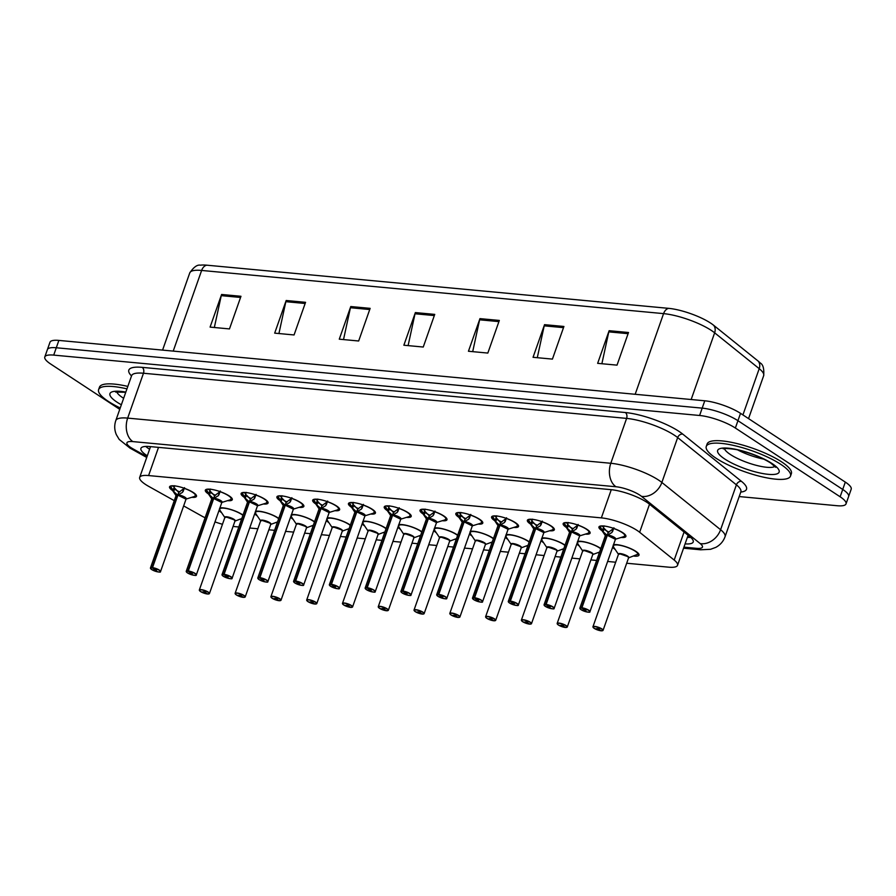 <?xml version="1.0" encoding="UTF-8"?>
<svg xmlns="http://www.w3.org/2000/svg" width="896" height="896" viewBox="0 0 896 896"><rect width="100%" height="100%" fill="white"/><g stroke="black" fill="none" stroke-linecap="round" stroke-linejoin="round"><path stroke-width="1.34" d="M577.741 541.374A14.291 3.55 19.4 0 1 600.085 548.016A14.291 3.55 19.4 0 1 600.824 548.52M599.312 552.832A14.291 3.55 19.4 0 1 597.677 552.686M541.957 538.037A14.291 3.55 19.4 0 1 564.301 544.667A14.291 3.55 19.4 0 1 565.04 545.182M563.528 549.494A14.291 3.55 19.4 0 1 561.893 549.338M506.173 534.688A14.291 3.55 19.4 0 1 528.517 541.318A14.291 3.55 19.4 0 1 529.256 541.834M527.744 546.146A14.291 3.55 19.4 0 1 526.109 546M470.389 531.339A14.291 3.55 19.4 0 1 492.733 537.981A14.291 3.55 19.4 0 1 493.472 538.485M491.96 542.797A14.291 3.55 19.4 0 1 490.325 542.651M434.616 528.002A14.291 3.55 19.4 0 1 456.949 534.632A14.291 3.55 19.4 0 1 457.699 535.147M456.176 539.459A14.291 3.55 19.4 0 1 454.541 539.302M398.832 524.653A14.291 3.55 19.4 0 1 421.165 531.283A14.291 3.55 19.4 0 1 421.915 531.798M420.392 536.11A14.291 3.55 19.4 0 1 418.757 535.965M363.048 521.304A14.291 3.55 19.4 0 1 385.381 527.946A14.291 3.55 19.4 0 1 386.131 528.45M384.608 532.762A14.291 3.55 19.4 0 1 382.973 532.616M327.264 517.966A14.291 3.55 19.4 0 1 349.597 524.597A14.291 3.55 19.4 0 1 350.347 525.112M348.824 529.424A14.291 3.55 19.4 0 1 347.189 529.267M291.48 514.618A14.291 3.55 19.4 0 1 313.813 521.248A14.291 3.55 19.4 0 1 314.563 521.763M313.04 526.075A14.291 3.55 19.4 0 1 311.405 525.93M255.696 511.269A14.291 3.55 19.4 0 1 278.029 517.91A14.291 3.55 19.4 0 1 278.779 518.414M277.256 522.726A14.291 3.55 19.4 0 1 275.621 522.581M219.912 507.931A14.291 3.55 19.4 0 1 242.245 514.562A14.291 3.55 19.4 0 1 242.995 515.077M241.472 519.389A14.291 3.55 19.4 0 1 239.837 519.232M613.525 544.723A14.291 3.55 19.4 0 1 635.869 551.354A14.291 3.55 19.4 0 1 639.005 555.139A14.291 3.55 19.4 0 1 633.461 556.035M566.261 527.374A14.291 3.55 19.4 0 1 563.158 523.634A14.291 3.55 19.4 0 1 572.555 523.454A14.291 3.55 19.4 0 1 586.97 529.346A14.291 3.55 19.4 0 1 590.117 533.12A14.291 3.55 19.4 0 1 585.39 534.106M530.477 524.037A14.291 3.55 19.4 0 1 527.374 520.285A14.291 3.55 19.4 0 1 536.771 520.117A14.291 3.55 19.4 0 1 551.197 525.997A14.291 3.55 19.4 0 1 554.333 529.782A14.291 3.55 19.4 0 1 549.606 530.768M494.693 520.688A14.291 3.55 19.4 0 1 491.602 516.936A14.291 3.55 19.4 0 1 500.987 516.768A14.291 3.55 19.4 0 1 515.413 522.659A14.291 3.55 19.4 0 1 518.549 526.434A14.291 3.55 19.4 0 1 513.822 527.419M458.909 517.339A14.291 3.55 19.4 0 1 455.818 513.598A14.291 3.55 19.4 0 1 465.203 513.419A14.291 3.55 19.4 0 1 479.629 519.31A14.291 3.55 19.4 0 1 482.765 523.085A14.291 3.55 19.4 0 1 478.038 524.07M423.125 514.002A14.291 3.55 19.4 0 1 420.034 510.25A14.291 3.55 19.4 0 1 429.419 510.082A14.291 3.55 19.4 0 1 443.845 515.962A14.291 3.55 19.4 0 1 446.981 519.747A14.291 3.55 19.4 0 1 442.254 520.733M387.341 510.653A14.291 3.55 19.4 0 1 384.25 506.901A14.291 3.55 19.4 0 1 393.635 506.733A14.291 3.55 19.4 0 1 408.061 512.624A14.291 3.55 19.4 0 1 411.208 516.398A14.291 3.55 19.4 0 1 406.47 517.384M351.557 507.304A14.291 3.55 19.4 0 1 348.466 503.563A14.291 3.55 19.4 0 1 357.851 503.384A14.291 3.55 19.4 0 1 372.277 509.275A14.291 3.55 19.4 0 1 375.424 513.05A14.291 3.55 19.4 0 1 370.686 514.035M315.773 503.966A14.291 3.55 19.4 0 1 312.682 500.214A14.291 3.55 19.4 0 1 322.067 500.046A14.291 3.55 19.4 0 1 336.493 505.926A14.291 3.55 19.4 0 1 339.64 509.712A14.291 3.55 19.4 0 1 334.902 510.698M279.989 500.618A14.291 3.55 19.4 0 1 276.898 496.877A14.291 3.55 19.4 0 1 286.283 496.698A14.291 3.55 19.4 0 1 300.709 502.589A14.291 3.55 19.4 0 1 303.856 506.363A14.291 3.55 19.4 0 1 299.118 507.349M244.205 497.269A14.291 3.55 19.4 0 1 241.114 493.528A14.291 3.55 19.4 0 1 250.499 493.349A14.291 3.55 19.4 0 1 264.925 499.24A14.291 3.55 19.4 0 1 268.072 503.014A14.291 3.55 19.4 0 1 263.334 504M208.421 493.931A14.291 3.55 19.4 0 1 205.33 490.179A14.291 3.55 19.4 0 1 214.715 490.011A14.291 3.55 19.4 0 1 229.141 495.891A14.291 3.55 19.4 0 1 232.288 499.677A14.291 3.55 19.4 0 1 227.55 500.662M172.637 490.582A14.291 3.55 19.4 0 1 169.546 486.842A14.291 3.55 19.4 0 1 178.931 486.662A14.291 3.55 19.4 0 1 193.357 492.554A14.291 3.55 19.4 0 1 196.504 496.328A14.291 3.55 19.4 0 1 191.766 497.314M602.045 530.723A14.291 3.55 19.4 0 1 598.942 526.971A14.291 3.55 19.4 0 1 608.339 526.803A14.291 3.55 19.4 0 1 622.754 532.683A14.291 3.55 19.4 0 1 625.901 536.469A14.291 3.55 19.4 0 1 621.174 537.454M626.685 563.237L668.64 567.168A26.79 6.664 -160.6 0 0 677.533 565.32A26.79 6.664 -160.6 0 0 674.195 560.067L639.643 532.269A26.79 6.664 -160.6 0 0 637.101 530.432A26.79 6.664 -160.6 0 0 601.35 517.877L148.59 475.563A26.79 6.664 -160.6 0 0 139.686 477.4A26.79 6.664 -160.6 0 0 148.725 486.382L174.171 500.606M233.072 526.434A26.79 6.664 -160.6 0 0 234.102 526.546L238.806 526.982M249.805 528.013L257.858 528.763M268.856 529.794L274.579 530.331M285.589 531.362L293.642 532.112M304.64 533.142L310.363 533.669M321.362 534.699L329.426 535.45M340.424 536.48L346.147 537.018M357.146 538.048L365.198 538.798M376.208 539.829L381.931 540.366M392.93 541.397L400.982 542.147M411.981 543.178L417.715 543.704M428.714 544.734L436.766 545.485M447.765 546.515L453.499 547.053M464.498 548.083L472.55 548.834M483.549 549.864L489.283 550.402M500.282 551.421L508.334 552.182M519.333 553.213L525.067 553.739M536.066 554.77L544.118 555.52M555.117 556.55L560.851 557.088M571.85 558.118L579.902 558.869M590.901 559.899L596.635 560.437M607.634 561.456L615.686 562.218M183.658 505.915L201.488 515.883A26.79 6.664 -160.6 0 0 205.083 517.754M214.995 521.898A26.79 6.664 -160.6 0 0 222.477 524.272M579.342 546.034A14.291 3.55 19.4 0 1 576.845 543.939M543.57 542.696A14.291 3.55 19.4 0 1 541.061 540.59M507.786 539.347A14.291 3.55 19.4 0 1 505.277 537.253M472.002 535.998A14.291 3.55 19.4 0 1 469.493 533.904M436.218 532.661A14.291 3.55 19.4 0 1 433.709 530.555M400.434 529.312A14.291 3.55 19.4 0 1 397.925 527.218M364.65 525.963A14.291 3.55 19.4 0 1 362.141 523.869M328.866 522.626A14.291 3.55 19.4 0 1 326.357 520.52M293.082 519.277A14.291 3.55 19.4 0 1 290.573 517.182M257.298 515.928A14.291 3.55 19.4 0 1 254.789 513.834M221.514 512.59A14.291 3.55 19.4 0 1 219.005 510.496M615.126 549.382A14.291 3.55 19.4 0 1 612.629 547.288M206.774 265.182A8.926 6.138 95.3 0 0 201.634 270.446A35.728 8.882 -160.6 0 0 189.762 272.899C193.704 267.098 197.254 264.533 200.39 265.182A31.349 7.795 19.4 0 1 206.774 265.182L668.718 308.358A31.349 7.795 19.4 0 1 710.55 323.053A31.349 7.795 19.4 0 1 713.541 325.203L758.106 361.054A31.349 7.795 19.4 0 1 760.222 362.992C763.078 364.459 764.232 368.682 763.672 375.67A35.728 8.882 -160.6 0 0 759.214 368.67A8.926 7.067 -51.2 0 0 758.106 361.054M119.75 409.349L50.691 364.034A26.79 6.664 19.4 0 1 44.8 356.944L47.387 349.608A26.79 6.664 19.4 0 1 56.28 347.76L702.195 408.139A26.79 6.664 19.4 0 1 737.934 420.694L842.722 489.451A26.79 6.664 19.4 0 1 848.613 496.541A26.79 6.664 19.4 0 0 842.722 489.451L737.934 420.694A26.79 6.664 19.4 0 0 702.195 408.139L56.28 347.76A26.79 6.664 19.4 0 0 47.387 349.608L49.974 342.261A26.79 6.664 19.4 0 1 58.867 340.413L704.771 400.792A26.79 6.664 19.4 0 1 740.522 413.347L845.309 482.104A26.79 6.664 19.4 0 1 851.2 489.194L846.026 503.877A26.79 6.664 19.4 0 1 837.133 505.725L739.2 496.563M214.334 327.499L221.256 295.646A7.146 4.906 -84.7 0 1 221.592 294.47L210.09 327.107L229.477 328.922L240.968 296.285L221.592 294.47M278.925 333.547L285.846 301.683A7.146 4.906 -84.7 0 1 286.182 300.507L274.68 333.144L294.067 334.958L305.558 302.322L286.182 300.507M343.515 339.584L350.437 307.72A7.146 4.906 -84.7 0 1 350.773 306.544L339.27 339.181L358.658 340.995L370.149 308.358L350.773 306.544M601.877 363.731L608.798 331.878A7.146 4.906 -84.7 0 1 609.134 330.702L597.643 363.339L617.019 365.142L628.51 332.506L609.134 330.702M537.286 357.694L544.208 325.842A7.146 4.906 -84.7 0 1 544.544 324.666L533.042 357.302L552.429 359.106L563.92 326.469L544.544 324.666M472.696 351.658L479.618 319.805A7.146 4.906 -84.7 0 1 479.954 318.629L468.451 351.254L487.838 353.069L499.33 320.432L479.954 318.629M408.106 345.621L415.027 313.768A7.146 4.906 -84.7 0 1 415.363 312.581L403.861 345.218L423.248 347.032L434.739 314.395L415.363 312.581M685.093 543.872A26.79 6.664 -160.6 0 0 693.224 541.968A26.79 6.664 -160.6 0 0 689.886 536.715L649.286 504.056A26.79 6.664 -160.6 0 0 646.744 502.219A26.79 6.664 -160.6 0 0 610.994 489.664L149.822 446.555A26.79 6.664 -160.6 0 0 140.918 448.403A26.79 6.664 -160.6 0 0 147.302 455.795M44.8 356.944A26.79 6.664 19.4 0 1 53.704 355.107L699.608 415.486A26.79 6.664 19.4 0 1 735.358 428.03L840.134 496.787A26.79 6.664 19.4 0 1 846.026 503.877M149.598 449.266A26.79 6.664 19.4 0 1 145.746 446.432M690.704 537.41A26.79 6.664 19.4 0 1 687.389 537.354M613.917 527.8L611.89 532.515L607.331 535.237L608.339 532.392L613.682 528.394M579.97 608.597A5.354 1.333 19.4 0 1 579.846 608.104A5.354 1.333 19.4 0 1 581.459 607.723L606.995 535.203L603.086 531.698L600.062 526.501A13.395 3.326 -160.6 0 0 600.029 526.658M607.79 534.979A5.522 1.378 19.4 0 1 613.794 537.051A5.522 1.378 19.4 0 1 615.462 539.213A5.354 1.333 -160.6 0 0 614.286 537.802A5.354 1.333 -160.6 0 0 607.309 535.304L607.331 535.237M581.459 607.723L581.515 607.958A5.174 1.288 -160.6 0 0 581.09 609.694A5.174 1.288 -160.6 0 0 588.011 612.125A5.174 1.288 -160.6 0 0 588.582 610.4A5.174 1.288 -160.6 0 0 581.84 607.992L607.32 535.304A5.354 1.333 19.4 0 1 615.429 538.877M581.84 607.992L586.13 610.165L583.554 609.93L583.71 609.269M602.37 530.69L603.725 526.859L601.115 525.952M604.106 525.851L603.725 526.859L604.106 525.851M615.317 539.269L607.309 535.304M613.592 528.618L612.528 531.642M609.112 532.101A9.822 2.442 19.4 0 1 604.912 529.749M606.995 535.203L608.16 532.896M605.595 535.416A5.354 1.333 19.4 0 1 606.973 535.27L606.973 535.27A5.354 1.333 -160.6 0 0 605.36 535.651L600.477 528.394A13.059 3.248 19.4 0 1 600.163 527.24L600.074 526.512M603.445 527.677L608.003 532.358M583.699 609.325L581.515 607.958M593.074 627.267A5.354 1.333 19.4 0 1 592.95 626.774A5.354 1.333 19.4 0 1 596.467 626.707A5.354 1.333 19.4 0 1 601.877 628.914A5.354 1.333 19.4 0 1 603.064 630.336L601.272 630.806A5.174 1.288 -160.6 0 0 601.698 629.07A5.174 1.288 -160.6 0 0 594.787 626.64A5.174 1.288 -160.6 0 0 594.205 628.365A5.174 1.288 -160.6 0 0 600.947 630.773L601.104 630.694M627.39 556.461A5.354 1.333 -160.6 0 0 620.245 553.952A5.354 1.333 -160.6 0 0 618.464 554.322A5.522 1.366 19.4 0 1 624.075 554.49A5.522 1.366 19.4 0 1 628.578 557.872A5.354 1.333 -160.6 0 0 627.39 556.461L620.245 553.952L618.464 554.322A5.354 1.333 19.4 0 1 620.245 553.952A5.354 1.333 19.4 0 1 625.318 555.374A5.354 1.333 19.4 0 1 628.544 557.547M600.947 630.773L596.658 628.6L599.234 628.835L599.099 629.44L599.29 628.869M628.432 557.928L638.456 553.974A13.395 3.326 -160.6 0 0 638.49 553.56M599.099 629.44L601.272 630.806M598.976 629.429L599.2 628.813M716.094 458.248A44.654 11.11 19.4 0 1 706.272 446.432A44.654 11.11 19.4 0 1 735.605 445.894A44.654 11.11 19.4 0 1 780.685 464.285A44.654 11.11 19.4 0 1 790.507 476.09A44.654 11.11 19.4 0 1 761.163 476.627A44.654 11.11 19.4 0 1 716.094 458.248M706.272 446.432L707.134 443.979A44.654 11.11 19.4 0 1 736.467 443.442A44.654 11.11 19.4 0 1 781.547 461.832A44.654 11.11 19.4 0 1 791.37 473.648L790.507 476.09M578.133 524.462L576.106 529.166L571.547 531.888L572.555 529.043L577.898 525.056M544.186 605.248A5.354 1.333 19.4 0 1 544.062 604.766A5.354 1.333 19.4 0 1 545.675 604.374L571.211 531.854L567.302 528.349L564.278 523.163A13.395 3.326 -160.6 0 0 564.245 523.309M572.006 531.63A5.522 1.378 19.4 0 1 578.01 533.714A5.522 1.378 19.4 0 1 579.69 535.864L579.678 535.864A5.354 1.333 -160.6 0 0 578.502 534.453A5.354 1.333 -160.6 0 0 571.525 531.955L571.547 531.888M545.675 604.374L545.731 604.61A5.174 1.288 -160.6 0 0 545.317 606.357A5.174 1.288 -160.6 0 0 552.227 608.776A5.174 1.288 -160.6 0 0 552.798 607.051A5.174 1.288 -160.6 0 0 546.056 604.643L571.536 531.955A5.354 1.333 19.4 0 1 579.656 535.539M546.056 604.643L550.346 606.827L547.77 606.581L547.926 605.931M566.586 527.352L567.941 523.522L565.331 522.614M568.322 522.502L567.941 523.522L568.322 522.502M546.011 604.408A5.354 1.333 19.4 0 1 552.989 606.906A5.354 1.333 19.4 0 1 554.165 608.317L579.678 535.864L571.525 531.955M577.819 525.28L576.755 528.304M573.339 528.763A9.822 2.442 19.4 0 1 569.128 526.4M571.211 531.854L572.376 529.558M569.811 532.067A5.354 1.333 19.4 0 1 571.189 531.922L571.189 531.933A5.354 1.333 -160.6 0 0 569.576 532.314L564.693 525.045A13.059 3.248 19.4 0 1 564.379 523.891L564.29 523.163M567.661 524.328L572.219 529.01M547.915 605.987L545.731 604.61M542.349 521.114L540.322 525.829L535.763 528.55L536.771 525.694L542.114 521.707M508.402 601.91A5.354 1.333 19.4 0 1 508.278 601.418A5.354 1.333 19.4 0 1 509.891 601.037L535.416 528.573L531.518 525L528.494 519.814A13.395 3.326 -160.6 0 0 528.461 519.96M536.222 528.293A5.522 1.378 19.4 0 1 542.226 530.365A5.522 1.378 19.4 0 1 543.906 532.526A5.354 1.333 -160.6 0 0 542.718 531.104A5.354 1.333 -160.6 0 0 535.741 528.618L535.763 528.55M509.891 601.037L509.947 601.272A5.174 1.288 -160.6 0 0 509.533 603.008A5.174 1.288 -160.6 0 0 516.443 605.438A5.174 1.288 -160.6 0 0 517.026 603.714A5.174 1.288 -160.6 0 0 510.272 601.294L535.741 528.618L543.749 532.582M510.272 601.294L514.562 603.478L511.986 603.243L512.142 602.582M530.802 524.003L532.157 520.173L529.547 519.266M532.538 519.154L532.157 520.173L532.538 519.154M542.035 521.931L540.971 524.955M537.555 525.414A9.822 2.442 19.4 0 1 533.344 523.051M535.752 528.606L535.752 528.606A5.354 1.333 19.4 0 1 543.872 532.19M535.427 528.517L536.592 526.21M534.027 528.718A5.354 1.333 19.4 0 1 535.416 528.573L535.405 528.584A5.354 1.333 -160.6 0 0 533.792 528.965L528.909 521.707A13.059 3.248 19.4 0 1 528.595 520.554L528.506 519.814M531.877 520.979L536.435 525.672M512.131 602.638L509.947 601.272M506.565 517.765L504.538 522.48L499.979 525.202L500.987 522.357L506.33 518.358M472.618 598.562A5.354 1.333 19.4 0 1 472.494 598.069A5.354 1.333 19.4 0 1 474.107 597.688L499.632 525.235L495.734 521.662L492.71 516.466A13.395 3.326 -160.6 0 0 492.688 516.622M500.438 524.944A5.522 1.378 19.4 0 1 506.442 527.016A5.522 1.378 19.4 0 1 508.122 529.178A5.354 1.333 -160.6 0 0 506.934 527.766A5.354 1.333 -160.6 0 0 499.957 525.269L499.979 525.202M474.107 597.688L474.163 597.923A5.174 1.288 -160.6 0 0 473.749 599.659A5.174 1.288 -160.6 0 0 480.659 602.09A5.174 1.288 -160.6 0 0 481.242 600.365A5.174 1.288 -160.6 0 0 474.488 597.957L499.968 525.269A5.354 1.333 19.4 0 1 508.088 528.842M474.488 597.957L478.778 600.13L476.202 599.894L476.358 599.245M495.018 520.666L496.373 516.824L493.763 515.917M496.754 515.816L496.373 516.824L496.754 515.816M507.965 529.234L499.968 525.269M498.243 525.381A5.354 1.333 19.4 0 1 499.632 525.235L499.621 525.235A5.354 1.333 -160.6 0 0 498.008 525.616L493.125 518.358L492.856 516.074M506.251 518.582L505.187 521.606M501.771 522.066A9.822 2.442 19.4 0 1 497.56 519.714M496.093 517.63L500.808 522.861M499.643 525.168L500.651 522.323M493.125 518.358A13.059 3.248 19.4 0 1 492.811 517.205L492.722 516.477M476.347 599.29L474.163 597.923M470.781 514.427L468.754 519.142L464.206 521.853L465.203 519.008L470.546 515.021M463.837 522.883L463.859 521.819L459.95 518.314L456.926 513.128A13.395 3.326 -160.6 0 0 456.904 513.274M464.654 521.595A5.522 1.378 19.4 0 1 470.669 523.678A5.522 1.378 19.4 0 1 472.338 525.829A5.354 1.333 -160.6 0 0 471.15 524.418A5.354 1.333 -160.6 0 0 464.173 521.92L464.206 521.853M436.834 595.213A5.354 1.333 19.4 0 1 436.71 594.731A5.354 1.333 19.4 0 1 438.323 594.339L438.379 594.574A5.174 1.288 -160.6 0 0 437.965 596.322A5.174 1.288 -160.6 0 0 444.875 598.741A5.174 1.288 -160.6 0 0 445.458 597.016A5.174 1.288 -160.6 0 0 438.704 594.608L464.184 521.92A5.354 1.333 19.4 0 1 472.304 525.504M438.704 594.608L443.005 596.792L440.418 596.546L440.586 595.896M459.234 517.317L460.589 513.486L457.979 512.579M460.981 512.467L460.589 513.486L460.981 512.467M472.192 525.885L464.184 521.92M470.467 515.245L469.403 518.269M465.987 518.728A9.822 2.442 19.4 0 1 461.776 516.365M463.859 521.819L465.024 519.523M463.848 521.898L463.848 521.886A5.354 1.333 -160.6 0 0 462.224 522.278A5.522 1.378 19.4 0 1 463.467 521.483M462.314 522.402L457.341 515.01A13.059 3.248 19.4 0 1 457.027 513.856L456.938 513.128M460.32 514.293L464.867 518.974M438.323 594.339L463.837 521.886A5.354 1.333 19.4 0 0 462.459 522.032M440.563 595.952L438.379 594.574M565.578 627.469L565.488 627.458A5.174 1.288 -160.6 0 0 565.914 625.722A5.174 1.288 -160.6 0 0 559.003 623.291A5.174 1.288 -160.6 0 0 558.421 625.016A5.174 1.288 -160.6 0 0 565.163 627.435L565.32 627.357M591.606 553.123A5.354 1.333 -160.6 0 0 584.461 550.603A5.354 1.333 -160.6 0 0 582.68 550.973A5.522 1.366 19.4 0 1 588.291 551.141A5.522 1.366 19.4 0 1 592.794 554.523A5.354 1.333 -160.6 0 0 591.606 553.123L584.461 550.603L582.68 550.973A5.354 1.333 19.4 0 1 584.461 550.603A5.354 1.333 19.4 0 1 589.546 552.037A5.354 1.333 19.4 0 1 592.76 554.198M565.163 627.435L560.874 625.251L563.461 625.498L563.315 626.091L563.506 625.531M592.648 554.579L599.592 552.014M563.315 626.091L565.488 627.458M563.203 626.08L563.416 625.464M529.794 624.12L529.704 624.12A5.174 1.288 -160.6 0 0 530.13 622.373A5.174 1.288 -160.6 0 0 523.219 619.954A5.174 1.288 -160.6 0 0 522.637 621.678A5.174 1.288 -160.6 0 0 529.379 624.086L529.536 624.008M555.822 549.774A5.354 1.333 -160.6 0 0 548.677 547.266A5.354 1.333 -160.6 0 0 546.896 547.635A5.522 1.366 19.4 0 1 552.507 547.792A5.522 1.366 19.4 0 1 557.01 551.174L557.01 551.186A5.354 1.333 -160.6 0 0 555.822 549.774L548.677 547.266L546.896 547.635A5.354 1.333 19.4 0 1 548.677 547.266A5.354 1.333 19.4 0 1 553.762 548.688A5.354 1.333 19.4 0 1 556.976 550.85M529.379 624.086L525.09 621.902L527.677 622.149L527.531 622.742L527.722 622.182M521.506 620.57A5.354 1.333 19.4 0 1 521.382 620.088A5.354 1.333 19.4 0 1 524.899 620.021A5.354 1.333 19.4 0 1 530.309 622.227A5.354 1.333 19.4 0 1 531.496 623.638L557.01 551.197L563.819 548.666M527.531 622.742L529.704 624.12M527.419 622.742L527.632 622.126M494.021 620.782L493.92 620.771A5.174 1.288 -160.6 0 0 494.346 619.035A5.174 1.288 -160.6 0 0 487.435 616.605A5.174 1.288 -160.6 0 0 486.853 618.33A5.174 1.288 -160.6 0 0 493.595 620.738L493.752 620.659M520.05 546.426A5.354 1.333 -160.6 0 0 512.893 543.917A5.354 1.333 -160.6 0 0 511.112 544.286A5.522 1.366 19.4 0 1 516.723 544.454A5.522 1.366 19.4 0 1 521.226 547.837A5.354 1.333 -160.6 0 0 520.05 546.426L512.893 543.917L511.112 544.286A5.354 1.333 19.4 0 1 512.893 543.917A5.354 1.333 19.4 0 1 517.978 545.339A5.354 1.333 19.4 0 1 521.192 547.512M493.595 620.738L489.306 618.565L491.893 618.8L491.747 619.405L491.938 618.834M521.08 547.893L528.035 545.328M491.747 619.405L493.92 620.771M491.635 619.394L491.848 618.778M120.232 407.994A44.654 11.11 19.4 0 1 108.427 401.442A44.654 11.11 19.4 0 1 98.605 389.626A44.654 11.11 19.4 0 1 126.963 388.864M98.605 389.626L99.467 387.173A44.654 11.11 19.4 0 1 127.826 386.411M434.997 511.078L432.97 515.794L428.422 518.515L429.419 515.67L434.762 511.672M401.05 591.875A5.354 1.333 19.4 0 1 400.926 591.382A5.354 1.333 19.4 0 1 402.539 591.002L428.064 518.549L424.166 514.965L421.142 509.779A13.395 3.326 -160.6 0 0 421.12 509.925M428.87 518.258A5.522 1.378 19.4 0 1 434.885 520.33A5.522 1.378 19.4 0 1 436.554 522.491A5.354 1.333 -160.6 0 0 435.378 521.069A5.354 1.333 -160.6 0 0 428.4 518.582L428.422 518.515M402.539 591.002L402.595 591.237A5.174 1.288 -160.6 0 0 402.181 592.973A5.174 1.288 -160.6 0 0 409.091 595.403A5.174 1.288 -160.6 0 0 409.674 593.678A5.174 1.288 -160.6 0 0 402.931 591.259L428.4 518.571A5.354 1.333 19.4 0 1 436.52 522.155M402.931 591.259L407.221 593.443L404.634 593.208L404.802 592.547M423.461 513.968L424.805 510.138L422.195 509.23M425.197 509.118L424.805 510.138L425.197 509.118M436.408 522.547L428.4 518.582M434.683 511.896L433.619 514.92M430.203 515.379A9.822 2.442 19.4 0 1 425.992 513.016M428.075 518.482L429.24 516.174M426.675 518.683A5.354 1.333 19.4 0 1 428.064 518.549L428.064 518.549A5.354 1.333 -160.6 0 0 426.44 518.93L421.557 511.672A13.059 3.248 19.4 0 1 421.243 510.518L421.154 509.779M424.536 510.944L429.083 515.637M404.779 592.603L402.595 591.237M399.213 507.73L397.186 512.445L392.638 515.166L393.635 512.322L398.978 508.323M365.266 588.526A5.354 1.333 19.4 0 1 365.142 588.034A5.354 1.333 19.4 0 1 366.755 587.653L392.302 515.133L388.382 511.627L385.358 506.43A13.395 3.326 -160.6 0 0 385.336 506.587M393.086 514.909A5.522 1.378 19.4 0 1 399.101 516.981A5.522 1.378 19.4 0 1 400.77 519.142A5.354 1.333 -160.6 0 0 399.594 517.731A5.354 1.333 -160.6 0 0 392.616 515.234L392.638 515.166M366.755 587.653L366.811 587.888A5.174 1.288 -160.6 0 0 366.397 589.624A5.174 1.288 -160.6 0 0 373.307 592.054A5.174 1.288 -160.6 0 0 373.89 590.33A5.174 1.288 -160.6 0 0 367.147 587.922L392.616 515.234A5.354 1.333 19.4 0 1 400.736 518.806M367.147 587.922L371.437 590.094L368.85 589.859L369.018 589.21M387.677 510.63L389.021 506.789L386.411 505.882M389.413 505.781L389.021 506.789L389.413 505.781M400.624 519.198L392.616 515.234M398.899 508.547L397.835 511.571M394.419 512.03A9.822 2.442 19.4 0 1 390.208 509.678M392.302 515.133L393.456 512.826M390.902 515.346A5.354 1.333 19.4 0 1 392.28 515.2L392.28 515.2A5.354 1.333 -160.6 0 0 390.656 515.581L385.773 508.323A13.059 3.248 19.4 0 1 385.459 507.17L385.37 506.442M388.752 507.606L393.299 512.288M368.995 589.254L366.811 587.888M363.429 504.392L361.402 509.107L356.854 511.818L357.851 508.973L363.194 504.986M329.482 585.178A5.354 1.333 19.4 0 1 329.358 584.696A5.354 1.333 19.4 0 1 330.971 584.304L356.518 511.784L352.598 508.278L349.574 503.093A13.395 3.326 -160.6 0 0 349.552 503.238M357.302 511.56A5.522 1.378 19.4 0 1 363.317 513.643A5.522 1.378 19.4 0 1 364.986 515.794A5.354 1.333 -160.6 0 0 363.81 514.382A5.354 1.333 -160.6 0 0 356.832 511.885L356.854 511.818M330.971 584.304L331.038 584.539A5.174 1.288 -160.6 0 0 330.613 586.286A5.174 1.288 -160.6 0 0 337.523 588.706A5.174 1.288 -160.6 0 0 338.106 586.981A5.174 1.288 -160.6 0 0 331.363 584.573L356.832 511.885A5.354 1.333 19.4 0 1 364.952 515.469M331.363 584.573L335.653 586.757L333.066 586.51L333.234 585.861M351.893 507.282L353.237 503.451L350.627 502.544M353.629 502.432L353.237 503.451L353.629 502.432M364.84 515.85L356.832 511.885M355.118 511.997A5.354 1.333 19.4 0 1 356.496 511.851L356.496 511.862A5.354 1.333 -160.6 0 0 354.872 512.243L349.989 504.974L349.72 502.69M363.115 505.21L362.051 508.234M358.635 508.693A9.822 2.442 19.4 0 1 354.435 506.33M356.518 511.784L357.672 509.488M349.989 504.974A13.059 3.248 19.4 0 1 349.686 503.821L349.586 503.093M352.968 504.258L357.515 508.939M333.211 585.917L331.038 584.539M458.237 617.434L458.136 617.422A5.174 1.288 -160.6 0 0 458.562 615.686A5.174 1.288 -160.6 0 0 451.651 613.256A5.174 1.288 -160.6 0 0 451.069 614.992A5.174 1.288 -160.6 0 0 457.811 617.4L457.968 617.322M484.266 543.088A5.354 1.333 -160.6 0 0 477.109 540.568A5.354 1.333 -160.6 0 0 475.328 540.938A5.522 1.366 19.4 0 1 480.95 541.106A5.522 1.366 19.4 0 1 485.442 544.488A5.354 1.333 -160.6 0 0 484.266 543.088L477.109 540.568L475.328 540.938A5.354 1.333 19.4 0 1 477.109 540.568A5.354 1.333 19.4 0 1 482.194 542.002A5.354 1.333 19.4 0 1 485.408 544.163M457.811 617.4L453.522 615.216L456.109 615.462L455.963 616.056L456.165 615.496M485.296 544.544L492.251 541.979M455.963 616.056L458.136 617.422M455.851 616.045L456.064 615.429M422.453 614.085L422.352 614.085A5.174 1.288 -160.6 0 0 422.778 612.338A5.174 1.288 -160.6 0 0 415.867 609.918A5.174 1.288 -160.6 0 0 415.285 611.643A5.174 1.288 -160.6 0 0 422.027 614.051L422.184 613.973M414.154 610.534A5.354 1.333 19.4 0 1 414.03 610.053A5.354 1.333 19.4 0 1 417.558 609.986A5.354 1.333 19.4 0 1 422.968 612.192A5.354 1.333 19.4 0 1 424.144 613.603L449.658 541.162A5.354 1.333 -160.6 0 0 448.482 539.739A5.354 1.333 -160.6 0 0 441.325 537.23A5.354 1.333 -160.6 0 0 439.544 537.6A5.522 1.366 19.4 0 1 445.166 537.757A5.522 1.366 19.4 0 1 449.658 541.139L449.512 541.206M422.027 614.051L417.738 611.867L420.325 612.114L420.179 612.707L420.381 612.147M448.482 539.739L441.325 537.23L439.555 537.6A5.354 1.333 19.4 0 1 441.325 537.23A5.354 1.333 19.4 0 1 446.41 538.653A5.354 1.333 19.4 0 1 449.624 540.814M449.658 541.162L456.467 538.63M420.179 612.707L422.352 614.085M420.067 612.707L420.28 612.091M386.669 610.747L386.579 610.736A5.174 1.288 -160.6 0 0 386.994 609A5.174 1.288 -160.6 0 0 380.083 606.57A5.174 1.288 -160.6 0 0 379.501 608.294A5.174 1.288 -160.6 0 0 386.243 610.702L386.4 610.624M412.698 536.39A5.354 1.333 -160.6 0 0 405.541 533.882A5.354 1.333 -160.6 0 0 403.771 534.251A5.522 1.366 19.4 0 1 409.382 534.419A5.522 1.366 19.4 0 1 413.874 537.802A5.354 1.333 -160.6 0 0 412.698 536.39L405.541 533.882L403.771 534.251A5.354 1.333 19.4 0 1 405.541 533.882A5.354 1.333 19.4 0 1 410.626 535.304A5.354 1.333 19.4 0 1 413.84 537.477M386.243 610.702L381.954 608.53L384.541 608.765L384.395 609.37L384.597 608.798M413.728 537.858L420.683 535.293M384.395 609.37L386.579 610.736M384.283 609.358L384.496 608.742M327.656 501.043L325.618 505.758L321.07 508.48L322.067 505.635L327.41 501.637M293.698 581.84A5.354 1.333 19.4 0 1 293.574 581.347A5.354 1.333 19.4 0 1 295.187 580.966L320.734 508.446L316.814 504.93L313.79 499.744A13.395 3.326 -160.6 0 0 313.768 499.89M321.518 508.222A5.522 1.378 19.4 0 1 327.533 510.294A5.522 1.378 19.4 0 1 329.202 512.456A5.354 1.333 -160.6 0 0 328.026 511.034A5.354 1.333 -160.6 0 0 321.048 508.547L321.07 508.48M295.187 580.966L295.254 581.202A5.174 1.288 -160.6 0 0 294.829 582.938A5.174 1.288 -160.6 0 0 301.739 585.368A5.174 1.288 -160.6 0 0 302.322 583.643A5.174 1.288 -160.6 0 0 295.579 581.224L321.048 508.536A5.354 1.333 19.4 0 1 329.168 512.12M295.579 581.224L299.869 583.408L297.282 583.173L297.45 582.512M316.109 503.933L317.453 500.102L314.843 499.195M317.845 499.083L317.453 500.102L317.845 499.083M329.056 512.512L321.048 508.547M327.331 501.861L326.267 504.885M322.851 505.344A9.822 2.442 19.4 0 1 318.651 502.981M320.734 508.446L321.888 506.139M319.334 508.648A5.354 1.333 19.4 0 1 320.712 508.514L320.712 508.514A5.354 1.333 -160.6 0 0 319.088 508.894L314.205 501.637A13.059 3.248 19.4 0 1 313.902 500.483L313.802 499.744M317.184 500.909L321.731 505.602M297.427 582.568L295.254 581.202M291.872 497.694L289.834 502.41L285.286 505.131L286.283 502.286L291.626 498.288M257.914 578.491A5.354 1.333 19.4 0 1 257.79 577.998A5.354 1.333 19.4 0 1 259.414 577.618L284.95 505.098L281.03 501.592L278.018 496.406A13.395 3.326 -160.6 0 0 277.984 496.552M285.734 504.874A5.522 1.378 19.4 0 1 291.749 506.946A5.522 1.378 19.4 0 1 293.418 509.107A5.354 1.333 -160.6 0 0 292.242 507.696A5.354 1.333 -160.6 0 0 285.264 505.198L285.286 505.131M259.414 577.618L259.47 577.853A5.174 1.288 -160.6 0 0 259.045 579.589A5.174 1.288 -160.6 0 0 265.955 582.019A5.174 1.288 -160.6 0 0 266.538 580.294A5.174 1.288 -160.6 0 0 259.795 577.886L285.264 505.198A5.354 1.333 19.4 0 1 293.384 508.771M259.795 577.886L264.085 580.07L261.498 579.824L261.666 579.174M280.325 500.595L281.669 496.754L279.07 495.846M282.061 495.746L281.669 496.754L282.061 495.746M293.272 509.163L285.264 505.198M283.55 505.31A5.354 1.333 19.4 0 1 284.928 505.165L284.928 505.165A5.354 1.333 -160.6 0 0 283.315 505.546L278.421 498.288A13.059 3.248 19.4 0 1 278.118 497.134L278.152 496.003M291.547 498.512L290.483 501.536M287.067 501.995A9.822 2.442 19.4 0 1 282.867 499.643M284.95 505.098L286.104 502.802M281.4 497.571L285.947 502.253M261.643 579.219L259.47 577.853M256.088 494.357L254.061 499.072L249.502 501.782L250.51 498.938L255.842 494.95M222.13 575.142A5.354 1.333 19.4 0 1 222.018 574.661A5.354 1.333 19.4 0 1 223.63 574.269L249.166 501.76L245.246 498.243L242.245 493.058A13.395 3.326 -160.6 0 0 242.2 493.203M249.95 501.525A5.522 1.378 19.4 0 1 255.965 503.608A5.522 1.378 19.4 0 1 257.634 505.758A5.354 1.333 -160.6 0 0 256.458 504.347A5.354 1.333 -160.6 0 0 249.48 501.85L249.502 501.782M223.63 574.269L223.686 574.504A5.174 1.288 -160.6 0 0 223.261 576.251A5.174 1.288 -160.6 0 0 230.171 578.682A5.174 1.288 -160.6 0 0 230.754 576.946A5.174 1.288 -160.6 0 0 224.011 574.538L249.48 501.85A5.354 1.333 19.4 0 1 257.6 505.434M224.011 574.538L228.301 576.722L225.714 576.475L225.882 575.826M244.541 497.246L245.885 493.416L243.286 492.509M246.277 492.397L245.885 493.416L246.277 492.397M255.83 495.051A13.059 3.248 19.4 0 1 266 503.182L257.634 505.77L249.48 501.861M247.766 501.962A5.354 1.333 19.4 0 1 249.144 501.816L249.144 501.827A5.354 1.333 -160.6 0 0 247.531 502.208L242.637 494.939A13.059 3.248 19.4 0 1 242.334 493.786L242.368 492.654M255.763 495.174L254.699 498.198M251.283 498.658A9.822 2.442 19.4 0 1 247.083 496.294M249.166 501.76L250.32 499.453M245.616 494.222L250.163 498.904M225.859 575.882L223.686 574.504M220.304 491.008L218.277 495.723L213.718 498.445L214.726 495.6L220.058 491.602M186.346 571.805A5.354 1.333 19.4 0 1 186.234 571.312A5.354 1.333 19.4 0 1 187.846 570.931L213.382 498.411L209.474 494.894L206.461 489.709A13.395 3.326 -160.6 0 0 206.416 489.854M214.166 498.187A5.522 1.378 19.4 0 1 220.181 500.259A5.522 1.378 19.4 0 1 221.85 502.421A5.354 1.333 -160.6 0 0 220.674 500.998A5.354 1.333 -160.6 0 0 213.696 498.512L213.718 498.445M187.846 570.931L187.902 571.166A5.174 1.288 -160.6 0 0 187.477 572.902A5.174 1.288 -160.6 0 0 194.387 575.333A5.174 1.288 -160.6 0 0 194.97 573.608A5.174 1.288 -160.6 0 0 188.227 571.189L213.696 498.501A5.354 1.333 19.4 0 1 221.816 502.085M188.227 571.189L192.517 573.373L189.93 573.138L190.098 572.477M208.757 493.898L210.112 490.067L207.502 489.16M210.493 489.048L210.112 490.067L210.493 489.048M221.704 502.477L213.696 498.512M211.982 498.613A5.354 1.333 19.4 0 1 213.36 498.478L213.36 498.478A5.354 1.333 -160.6 0 0 211.747 498.859L206.853 491.602A13.059 3.248 19.4 0 1 206.55 490.448L206.584 489.317M219.979 491.826L218.915 494.85M215.499 495.309A9.822 2.442 19.4 0 1 211.299 492.946M213.382 498.411L214.547 496.104M209.832 490.874L214.379 495.566M190.075 572.533L187.902 571.166M184.52 487.659L182.493 492.374L177.934 495.096L178.942 492.251L184.285 488.253M150.562 568.456A5.354 1.333 19.4 0 1 150.45 567.963A5.354 1.333 19.4 0 1 152.062 567.582L177.598 495.062L173.69 491.557L170.677 486.371A13.395 3.326 -160.6 0 0 170.632 486.517M178.394 494.838A5.522 1.378 19.4 0 1 184.397 496.91A5.522 1.378 19.4 0 1 186.066 499.072A5.354 1.333 -160.6 0 0 184.89 497.661A5.354 1.333 -160.6 0 0 177.912 495.163L177.934 495.096M152.062 567.582L152.118 567.818A5.174 1.288 -160.6 0 0 151.693 569.554A5.174 1.288 -160.6 0 0 158.603 571.984A5.174 1.288 -160.6 0 0 159.186 570.259A5.174 1.288 -160.6 0 0 152.443 567.851L177.912 495.163A5.354 1.333 19.4 0 1 186.032 498.736M152.443 567.851L156.733 570.035L154.146 569.789L154.314 569.139M172.973 490.56L174.328 486.718L171.718 485.811M174.709 485.71L174.328 486.718L174.709 485.71M185.92 499.128L177.912 495.163M175.963 495.522L171.069 488.253A13.059 3.248 19.4 0 1 170.766 487.099L170.8 485.968M184.195 488.488L183.131 491.501M179.715 491.96A9.822 2.442 19.4 0 1 175.515 489.608M177.598 495.062L178.763 492.766M174.048 487.536L178.595 492.218M154.291 569.184L152.118 567.818M176.198 495.275A5.354 1.333 19.4 0 1 177.576 495.13L177.576 495.13A5.354 1.333 -160.6 0 0 175.963 495.51A5.522 1.378 19.4 0 1 177.195 494.726M350.885 607.398L350.795 607.387A5.174 1.288 -160.6 0 0 351.21 605.651A5.174 1.288 -160.6 0 0 344.299 603.221A5.174 1.288 -160.6 0 0 343.717 604.957A5.174 1.288 -160.6 0 0 350.459 607.365L350.616 607.286M376.914 533.053A5.354 1.333 -160.6 0 0 369.757 530.533A5.354 1.333 -160.6 0 0 367.987 530.902A5.522 1.366 19.4 0 1 373.598 531.07A5.522 1.366 19.4 0 1 378.09 534.453A5.354 1.333 -160.6 0 0 376.914 533.053L369.757 530.533L367.987 530.902A5.354 1.333 19.4 0 1 369.757 530.533A5.354 1.333 19.4 0 1 374.842 531.966A5.354 1.333 19.4 0 1 378.056 534.128M350.459 607.365L346.17 605.181L348.757 605.427L348.611 606.021L348.813 605.461M377.944 534.509L384.899 531.944M348.611 606.021L350.795 607.387M348.499 606.01L348.712 605.394M306.802 600.499A5.354 1.333 19.4 0 1 306.69 600.018A5.354 1.333 19.4 0 1 310.206 599.95A5.354 1.333 19.4 0 1 315.616 602.157A5.354 1.333 19.4 0 1 316.792 603.568L315.011 604.05A5.174 1.288 -160.6 0 0 315.426 602.302A5.174 1.288 -160.6 0 0 308.515 599.883A5.174 1.288 -160.6 0 0 307.933 601.608A5.174 1.288 -160.6 0 0 314.675 604.016L314.832 603.938M341.13 529.704A5.354 1.333 -160.6 0 0 333.984 527.195A5.354 1.333 -160.6 0 0 332.203 527.565A5.522 1.366 19.4 0 1 337.814 527.722A5.522 1.366 19.4 0 1 342.317 531.104A5.354 1.333 -160.6 0 0 341.13 529.704L333.984 527.195L332.203 527.565A5.354 1.333 19.4 0 1 333.984 527.195A5.354 1.333 19.4 0 1 339.058 528.618A5.354 1.333 19.4 0 1 342.272 530.79M314.675 604.016L310.386 601.832L312.973 602.078L312.827 602.672L313.029 602.112M342.16 531.171L349.115 528.595M312.827 602.672L315.011 604.05M312.715 602.672L312.928 602.056M279.317 600.712L279.227 600.701A5.174 1.288 -160.6 0 0 279.642 598.965A5.174 1.288 -160.6 0 0 272.731 596.534A5.174 1.288 -160.6 0 0 272.149 598.259A5.174 1.288 -160.6 0 0 278.902 600.667L279.048 600.589M271.018 597.162A5.354 1.333 19.4 0 1 270.906 596.669A5.354 1.333 19.4 0 1 274.422 596.602A5.354 1.333 19.4 0 1 279.832 598.808A5.354 1.333 19.4 0 1 281.008 600.23L306.522 527.778A5.354 1.333 -160.6 0 0 305.346 526.355A5.354 1.333 -160.6 0 0 298.2 523.846A5.354 1.333 -160.6 0 0 296.419 524.216A5.522 1.366 19.4 0 1 302.03 524.384A5.522 1.366 19.4 0 1 306.533 527.766L306.376 527.822M278.902 600.667L274.602 598.494L277.189 598.73L277.043 599.334L277.245 598.763M305.346 526.355L298.2 523.846L296.419 524.216A5.354 1.333 19.4 0 1 298.2 523.846A5.354 1.333 19.4 0 1 303.274 525.269A5.354 1.333 19.4 0 1 306.488 527.442M306.522 527.778L313.331 525.258M277.043 599.334L279.227 600.701M276.931 599.323L277.144 598.707M235.245 593.813A5.354 1.333 19.4 0 1 235.122 593.32A5.354 1.333 19.4 0 1 238.638 593.264A5.354 1.333 19.4 0 1 244.048 595.47A5.354 1.333 19.4 0 1 245.224 596.882L243.443 597.352A5.174 1.288 -160.6 0 0 243.858 595.616A5.174 1.288 -160.6 0 0 236.947 593.186A5.174 1.288 -160.6 0 0 236.365 594.922A5.174 1.288 -160.6 0 0 243.118 597.33L243.264 597.251M269.562 523.018A5.354 1.333 -160.6 0 0 262.416 520.498A5.354 1.333 -160.6 0 0 260.635 520.867A5.522 1.366 19.4 0 1 266.246 521.035A5.522 1.366 19.4 0 1 270.749 524.418A5.354 1.333 -160.6 0 0 269.562 523.018L262.416 520.498L260.635 520.867A5.354 1.333 19.4 0 1 262.416 520.498A5.354 1.333 19.4 0 1 267.49 521.931A5.354 1.333 19.4 0 1 270.704 524.093M243.118 597.33L238.829 595.146L241.405 595.392L241.259 595.986L241.461 595.426M270.592 524.474L277.547 521.909M241.259 595.986L243.443 597.352M241.147 595.974L241.371 595.358M207.749 594.014L207.659 594.014A5.174 1.288 -160.6 0 0 208.074 592.267A5.174 1.288 -160.6 0 0 201.163 589.848A5.174 1.288 -160.6 0 0 200.581 591.573A5.174 1.288 -160.6 0 0 207.334 593.981L207.491 593.902M224.93 517.653L224.851 517.507A5.522 1.366 19.4 0 1 230.462 517.686A5.522 1.366 19.4 0 1 234.965 521.08A5.354 1.333 -160.6 0 0 233.778 519.669A5.354 1.333 -160.6 0 0 226.632 517.16A5.354 1.333 -160.6 0 0 224.851 517.53A5.354 1.333 19.4 0 1 226.632 517.16L224.851 517.53L219.957 510.261A13.059 3.248 19.4 0 1 227.595 508.771A13.059 3.248 19.4 0 1 242.894 515.368M207.334 593.981L203.045 591.797L205.621 592.043L205.475 592.648L205.677 592.077M233.778 519.669L226.632 517.16A5.354 1.333 19.4 0 1 231.706 518.582A5.354 1.333 19.4 0 1 234.92 520.755M234.808 521.136L241.763 518.56M205.475 592.648L207.659 594.014M205.363 592.637L205.587 592.021M649.522 504.235L639.643 532.269M149.666 446.544A26.79 14.806 -60.8 0 0 150.45 446.858M687.49 537.074L688.072 537.13A26.79 18.413 -84.7 0 1 687.49 537.062M611.274 489.698L601.35 517.877M684.062 532.034L674.195 560.067M158.514 447.373L148.59 475.563M742.918 414.926L759.214 368.67L714.638 332.819A35.728 8.882 -160.6 0 0 711.245 330.366A35.728 8.882 -160.6 0 0 663.578 313.622A8.926 6.138 -84.7 0 1 668.718 308.358M713.541 325.203A8.926 7.067 -51.2 0 1 714.638 332.819L691.152 399.526M635.174 394.285L663.578 313.622L201.634 270.446L173.219 351.109M58.867 340.413L53.704 355.107M704.771 400.792L699.608 415.486M740.522 413.347L735.358 428.03M845.309 482.104L840.134 496.787M415.027 313.768L434.325 315.571M479.618 319.805L498.915 321.608M544.208 325.842L563.506 327.645M608.798 331.878L628.096 333.682M350.437 307.72L369.734 309.534M285.846 301.683L305.144 303.486M221.256 295.646L240.554 297.45M683.939 547.154L696.528 548.33A17.864 4.446 -160.6 0 0 700.235 543.603L641.502 496.35A17.864 4.446 -160.6 0 0 639.8 495.118A17.864 4.446 -160.6 0 0 615.978 486.752L132.832 441.594A17.864 4.446 -160.6 0 0 130.827 447.541A17.864 4.446 -160.6 0 0 132.922 448.806L146.989 456.669M132.922 448.806A17.864 9.878 -60.8 0 1 129.954 448.078L119.19 439.421L116.357 434.683C114.386 430.058 114.206 425.342 115.797 420.571A35.728 8.882 19.4 0 1 127.669 418.107L610.803 463.277A35.728 8.882 19.4 0 1 658.47 480.01A35.728 8.882 19.4 0 1 661.864 482.462L677.667 437.584A35.728 8.882 -160.6 0 0 674.274 435.142A35.728 8.882 -160.6 0 0 626.606 418.398L143.472 373.24A35.728 8.882 -160.6 0 0 131.6 375.693L131.869 375.178M131.522 375.928A40.186 9.99 19.4 0 1 142.173 367.36L625.318 412.53A4.469 3.069 -84.7 0 1 626.606 418.398L610.803 463.277A17.864 12.275 95.3 0 0 615.978 486.752M625.318 412.53A40.186 9.99 19.4 0 1 678.944 431.357A40.186 9.99 19.4 0 1 682.763 434.112L741.496 481.376A40.186 9.99 19.4 0 1 740.779 492.083M641.502 496.35A17.864 14.134 -51.2 0 0 661.864 482.462L720.597 529.715L736.4 484.837L677.667 437.584A4.469 3.539 128.8 0 1 682.763 434.112M700.235 543.603A17.864 14.134 -51.2 0 0 720.597 529.715A35.728 8.882 19.4 0 1 725.054 536.715L740.858 491.837A35.728 8.882 -160.6 0 0 736.4 484.837A4.469 3.539 128.8 0 1 741.496 481.376M132.832 441.594A17.864 12.275 95.3 0 1 127.669 418.107L143.472 373.24A4.469 3.069 -84.7 0 0 142.173 367.36M696.528 548.33A17.864 12.275 95.3 0 0 700.616 549.797L710.584 549.293L715.758 547.389C720.205 545.003 723.307 541.453 725.054 536.715M605.438 535.786L605.371 535.629A5.522 1.378 19.4 0 1 606.592 534.867M581.795 607.757A5.354 1.333 19.4 0 1 588.773 610.243A5.354 1.333 19.4 0 1 589.949 611.666A5.354 1.333 19.4 0 1 589.546 611.968M606.973 536.267L606.973 535.27M613.67 528.506A13.059 3.248 19.4 0 1 623.829 536.626L625.475 535.002M603.086 531.698L604.128 528.73M611.89 532.515L612.931 529.558M628.566 557.872L603.064 630.336A5.354 1.333 19.4 0 1 602.661 630.638M613.189 545.126L613.57 547.053A13.059 3.248 19.4 0 1 624.59 546.459A13.059 3.248 19.4 0 1 637.93 554.49M774.984 466.39A27.216 6.765 19.4 0 1 755.698 465.181A27.216 6.765 19.4 0 1 730.419 454.53A27.216 6.765 19.4 0 1 724.438 448.594M724.819 459.054A32.581 8.098 19.4 0 1 728.482 448.202A32.581 8.098 19.4 0 1 771.949 463.467A32.581 8.098 19.4 0 1 768.298 474.331A32.581 8.098 19.4 0 1 724.819 459.054M763.75 459.11A27.216 6.765 19.4 0 1 737.766 449.96M569.666 532.437L569.587 532.28A5.522 1.378 19.4 0 1 570.819 531.518M569.576 532.314L544.062 604.766L545.272 606.334C557.178 611.184 553.347 607.555 554.165 608.317A5.354 1.333 19.4 0 1 553.773 608.63M571.189 532.918L571.189 531.933M577.886 525.157A13.059 3.248 19.4 0 1 588.045 533.288L589.691 531.664M567.302 528.349L568.344 525.392M576.106 529.166L577.147 526.21M533.882 529.099L533.803 528.965A5.522 1.378 19.4 0 1 535.035 528.181M510.227 601.07A5.354 1.333 19.4 0 1 517.205 603.557A5.354 1.333 19.4 0 1 518.381 604.979A5.354 1.333 19.4 0 1 517.989 605.282M535.405 529.57L535.405 528.584M542.102 521.808A13.059 3.248 19.4 0 1 552.261 529.939L553.773 528.674M531.518 525L532.56 522.043M540.322 525.829L541.363 522.861M498.098 525.75L498.019 525.594A5.522 1.378 19.4 0 1 499.251 524.832M474.443 597.722A5.354 1.333 19.4 0 1 481.421 600.208A5.354 1.333 19.4 0 1 482.608 601.63A5.354 1.333 19.4 0 1 482.205 601.933M499.621 526.232L499.621 525.235M506.318 518.47A13.059 3.248 19.4 0 1 516.477 526.59L518.123 524.966M495.734 521.662L496.776 518.694M504.538 522.48L505.579 519.523M438.659 594.373A5.354 1.333 19.4 0 1 445.637 596.87A5.354 1.333 19.4 0 1 446.824 598.282A5.354 1.333 19.4 0 1 446.421 598.595M470.534 515.122A13.059 3.248 19.4 0 1 480.693 523.253L482.339 521.629M459.95 518.314L460.992 515.357M468.754 519.142L469.795 516.174M557.29 623.918A5.354 1.333 19.4 0 1 557.166 623.426A5.354 1.333 19.4 0 1 560.683 623.37A5.354 1.333 19.4 0 1 566.093 625.576A5.354 1.333 19.4 0 1 567.28 626.987A5.354 1.333 19.4 0 1 566.877 627.301M577.405 541.778L577.786 543.715A13.059 3.248 19.4 0 1 585.424 542.214A13.059 3.248 19.4 0 1 600.723 548.822M529.749 624.131L531.496 623.638A5.354 1.333 19.4 0 1 531.093 623.952M541.621 538.44L542.002 540.366A13.059 3.248 19.4 0 1 549.64 538.877A13.059 3.248 19.4 0 1 564.939 545.474M485.722 617.232A5.354 1.333 19.4 0 1 485.598 616.739A5.354 1.333 19.4 0 1 489.126 616.672A5.354 1.333 19.4 0 1 494.525 618.878A5.354 1.333 19.4 0 1 495.712 620.301A5.354 1.333 19.4 0 1 495.309 620.603M505.837 535.091L506.218 537.018A13.059 3.248 19.4 0 1 513.856 535.528A13.059 3.248 19.4 0 1 529.155 542.125M123.648 398.294A27.216 6.765 19.4 0 1 122.752 397.723A27.216 6.765 19.4 0 1 116.771 391.787M121.363 404.779A32.581 8.098 19.4 0 1 117.152 402.259A32.581 8.098 19.4 0 1 125.832 392.078M426.53 519.064L426.451 518.907A5.522 1.378 19.4 0 1 427.683 518.146M402.875 591.035A5.354 1.333 19.4 0 1 409.853 593.522A5.354 1.333 19.4 0 1 411.04 594.944A5.354 1.333 19.4 0 1 410.637 595.246M428.053 519.534L428.064 518.549M434.75 511.773A13.059 3.248 19.4 0 1 444.909 519.904L446.555 518.28M424.166 514.965L425.208 512.008M432.97 515.794L434.011 512.826M390.746 515.715L390.667 515.581A5.522 1.378 19.4 0 1 391.899 514.797M367.102 587.686A5.354 1.333 19.4 0 1 374.08 590.173A5.354 1.333 19.4 0 1 375.256 591.595A5.354 1.333 19.4 0 1 374.853 591.898M392.269 516.197L392.28 515.2M398.966 508.435A13.059 3.248 19.4 0 1 409.136 516.555L410.771 514.931M388.382 511.627L389.424 508.659M397.186 512.445L398.227 509.488M354.962 512.366L354.883 512.21A5.522 1.378 19.4 0 1 356.115 511.448M331.318 584.338A5.354 1.333 19.4 0 1 338.296 586.835A5.354 1.333 19.4 0 1 339.472 588.246A5.354 1.333 19.4 0 1 339.069 588.56M356.496 512.848L356.496 511.862M363.182 505.086A13.059 3.248 19.4 0 1 373.352 513.218L374.987 511.594M352.598 508.278L353.64 505.322M361.402 509.107L362.443 506.139M449.938 613.883A5.354 1.333 19.4 0 1 449.814 613.39A5.354 1.333 19.4 0 1 453.342 613.334A5.354 1.333 19.4 0 1 458.752 615.541A5.354 1.333 19.4 0 1 459.928 616.952A5.354 1.333 19.4 0 1 459.525 617.266M470.053 531.742L470.434 533.68A13.059 3.248 19.4 0 1 478.083 532.179A13.059 3.248 19.4 0 1 493.371 538.787M422.397 614.096L424.144 613.603A5.354 1.333 19.4 0 1 423.741 613.917M434.269 528.405L434.65 530.331A13.059 3.248 19.4 0 1 442.299 528.842A13.059 3.248 19.4 0 1 457.587 535.438M378.37 607.197A5.354 1.333 19.4 0 1 378.246 606.704A5.354 1.333 19.4 0 1 381.774 606.637A5.354 1.333 19.4 0 1 387.184 608.843A5.354 1.333 19.4 0 1 388.36 610.266A5.354 1.333 19.4 0 1 387.957 610.568M398.485 525.056L398.866 526.982A13.059 3.248 19.4 0 1 406.515 525.493A13.059 3.248 19.4 0 1 421.803 532.09M319.178 509.029L319.099 508.872A5.522 1.378 19.4 0 1 320.331 508.11M295.534 581A5.354 1.333 19.4 0 1 302.512 583.486A5.354 1.333 19.4 0 1 303.688 584.909A5.354 1.333 19.4 0 1 303.285 585.211M320.712 509.499L320.712 508.514M327.398 501.738A13.059 3.248 19.4 0 1 337.568 509.869L339.203 508.245M316.814 504.93L317.856 501.973M325.618 505.758L326.67 502.802M283.394 505.68L283.315 505.523A5.522 1.378 19.4 0 1 284.547 504.762M259.75 577.651A5.354 1.333 19.4 0 1 266.728 580.138A5.354 1.333 19.4 0 1 267.904 581.56A5.354 1.333 19.4 0 1 267.501 581.862M284.928 506.162L284.928 505.165M291.614 498.4A13.059 3.248 19.4 0 1 301.784 506.52L303.419 504.896M281.03 501.592L282.083 498.624M289.834 502.41L290.886 499.453M247.61 502.331L247.531 502.197A5.522 1.378 19.4 0 1 248.763 501.413M223.966 574.302A5.354 1.333 19.4 0 1 230.944 576.8A5.354 1.333 19.4 0 1 232.12 578.211A5.354 1.333 19.4 0 1 231.717 578.525M249.144 502.813L249.144 501.827M245.246 498.243L246.299 495.286M254.061 499.072L255.102 496.104M211.826 498.994L211.758 498.837A5.522 1.378 19.4 0 1 212.979 498.075M188.182 570.965A5.354 1.333 19.4 0 1 195.16 573.451A5.354 1.333 19.4 0 1 196.336 574.874A5.354 1.333 19.4 0 1 195.933 575.176M213.36 499.464L213.36 498.478M220.058 491.702A13.059 3.248 19.4 0 1 230.216 499.834L231.851 498.21M209.474 494.894L210.515 491.938M218.277 495.723L219.318 492.766M152.398 567.616A5.354 1.333 19.4 0 1 159.376 570.114A5.354 1.333 19.4 0 1 160.552 571.525A5.354 1.333 19.4 0 1 160.149 571.827M177.576 496.126L177.576 495.13M184.274 488.365A13.059 3.248 19.4 0 1 194.432 496.485L196.067 494.861M173.69 491.557L174.731 488.589M182.493 492.374L183.534 489.418M342.586 603.848A5.354 1.333 19.4 0 1 342.474 603.355A5.354 1.333 19.4 0 1 345.99 603.299A5.354 1.333 19.4 0 1 351.4 605.506A5.354 1.333 19.4 0 1 352.576 606.917A5.354 1.333 19.4 0 1 352.173 607.23M362.701 521.707L363.082 523.645A13.059 3.248 19.4 0 1 370.731 522.144A13.059 3.248 19.4 0 1 386.019 528.752M342.317 531.093L316.792 603.568A5.354 1.333 19.4 0 1 316.389 603.882M326.917 518.37L327.298 520.296A13.059 3.248 19.4 0 1 334.947 518.806A13.059 3.248 19.4 0 1 350.235 525.403M279.272 600.712L281.008 600.23A5.354 1.333 19.4 0 1 280.605 600.533M291.133 515.021L291.514 516.947A13.059 3.248 19.4 0 1 299.163 515.458A13.059 3.248 19.4 0 1 314.462 522.054M270.738 524.429L245.224 596.882A5.354 1.333 19.4 0 1 244.821 597.195M255.349 511.672L255.73 513.61A13.059 3.248 19.4 0 1 263.379 512.109A13.059 3.248 19.4 0 1 278.678 518.717M199.461 590.475A5.354 1.333 19.4 0 1 199.338 589.982A5.354 1.333 19.4 0 1 202.854 589.915A5.354 1.333 19.4 0 1 208.264 592.122A5.354 1.333 19.4 0 1 209.44 593.544A5.354 1.333 19.4 0 1 209.037 593.846M688.072 537.13L690.547 537.275M149.621 446.533L150.405 446.97M688.117 535.293L677.533 565.32M150.528 446.622L139.686 477.4M189.762 272.899L162.568 350.112M763.672 375.67L748.552 418.611M115.797 420.571L131.6 375.693M740.858 491.837L740.981 491.277M683.57 548.206L700.616 549.797M129.954 448.078L146.72 457.453M605.371 535.629L579.846 608.104L581.056 609.683C592.962 614.522 589.131 610.904 589.949 611.666L615.462 539.213L623.829 536.626M600.477 528.394L600.062 526.546M618.542 554.456L613.57 547.053M618.464 554.322L592.95 626.774L594.16 628.354L600.981 630.795M723.251 448.851L725.715 448.493C731.696 448.728 736.77 449.467 740.958 450.71C752.886 453.936 762.81 458.046 770.728 463.053L775.746 467.342M564.693 525.045L564.278 523.197M579.678 535.875L588.045 533.288M543.906 532.526L518.381 604.979C517.563 604.206 521.394 607.835 509.488 602.997L508.278 601.418L533.792 528.965M528.909 521.707L528.494 519.859M543.894 532.538L552.261 529.939M498.019 525.594L472.494 598.069L473.704 599.648C485.61 604.486 481.779 600.869 482.608 601.63L508.122 529.178M508.11 529.189L516.477 526.59M472.349 525.818L446.824 598.282C445.995 597.52 449.826 601.149 437.92 596.31L436.71 594.731L462.235 522.267M457.341 515.01L456.926 513.162M472.326 525.84L480.693 523.253M582.758 551.107L577.786 543.715M565.533 627.48L567.28 626.987L592.782 554.534M582.68 550.973L557.166 623.426L558.376 625.005L565.197 627.446M546.974 547.758L542.002 540.366M546.896 547.635L521.382 620.088L522.592 621.667L529.413 624.098M511.19 544.421L485.598 616.739L486.808 618.318L493.629 620.76M521.226 547.848L495.712 620.301L493.965 620.782M511.112 544.298L506.218 537.018M115.584 392.045L125.754 392.314M436.565 522.469L411.04 594.944C410.211 594.171 414.042 597.8 402.136 592.962L400.926 591.382L426.451 518.907M421.557 511.672L421.142 509.824M436.542 522.502L444.909 519.904M400.781 519.12L375.256 591.595C374.438 590.834 378.258 594.462 366.352 589.613L365.142 588.034L390.656 515.581M385.773 508.323L385.358 506.475M400.77 519.154L409.136 516.555M354.883 512.21L329.358 584.696L330.568 586.275C342.474 591.114 338.654 587.485 339.472 588.246L364.986 515.794L373.352 513.218M475.418 541.072L470.434 533.68M485.453 544.477L459.928 616.952L458.181 617.445M475.328 540.938L449.814 613.39L451.024 614.97L457.856 617.411M439.634 537.723L434.65 530.331M439.544 537.6L414.03 610.053L415.24 611.632L422.072 614.062M403.85 534.386L398.866 526.982M403.771 534.251L378.246 606.704L379.456 608.283L386.288 610.725M413.874 537.813L388.36 610.266L386.613 610.747M319.099 508.872L293.574 581.347L294.784 582.926C306.701 587.765 302.87 584.136 303.688 584.909L329.202 512.456L337.568 509.869M314.205 501.637L313.79 499.789M283.315 505.523L257.79 577.998L259.011 579.578C270.917 584.427 267.086 580.798 267.904 581.56L293.418 509.107L301.784 506.52M278.421 498.288L278.006 496.44M257.488 505.814L232.12 578.211C231.302 577.45 235.133 581.078 223.227 576.24L222.018 574.661L247.531 502.208M266 503.182L267.635 501.558M242.637 494.939L242.234 493.091M211.758 498.837L186.234 571.312L187.443 572.891C199.349 577.73 195.518 574.101 196.336 574.874L221.85 502.421L230.216 499.834M206.853 491.602L206.45 489.754M176.042 495.645L150.45 567.963L151.659 569.542C163.565 574.392 159.734 570.763 160.552 571.525L186.066 499.072L194.432 496.485M171.069 488.253L170.666 486.405M368.066 531.037L342.474 603.355L343.683 604.934L350.504 607.376M378.101 534.442L352.576 606.917L350.84 607.41M367.976 530.914L363.082 523.645M332.282 527.688L327.298 520.296M332.203 527.565L306.69 600.018L307.899 601.597L314.72 604.027M296.498 524.35L291.514 516.947M296.419 524.216L270.906 596.669L272.115 598.248L278.936 600.69M260.714 521.002L255.73 513.61M260.635 520.867L235.122 593.32L236.331 594.899L243.152 597.341M224.851 517.507L199.338 589.982L200.547 591.562L207.368 593.992M234.965 521.058L209.44 593.544L207.704 594.026M219.565 508.334L219.957 510.261"/></g></svg>
